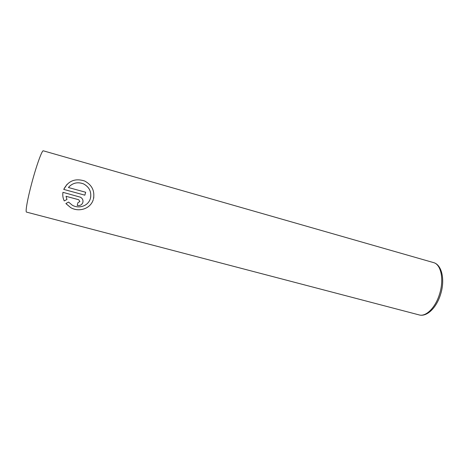 <?xml version="1.0" encoding="UTF-8"?>
<svg xmlns="http://www.w3.org/2000/svg" width="466" height="466" viewBox="0 0 466 466"><rect width="100%" height="100%" fill="white"/><g stroke="black" fill="none" stroke-linecap="round" stroke-linejoin="round"><path stroke-width="0.7" d="M84.859 195.172L63.737 189.394L84.853 195.178L85.657 192.254L68.409 187.507C72.521 182.893 77.554 181.682 83.507 183.878C89.361 187.082 91.674 191.881 90.451 198.277L90.241 198.959C88.016 205.972 78.952 209.048 72.341 205.238L68.56 202.081L65.875 203.514L70.681 207.626C79.063 212.513 90.503 208.704 93.229 199.774C90.474 208.716 79.08 212.496 70.686 207.615L66.096 203.77M93.823 197.217L93.439 199.087C94.959 190.978 92.018 184.944 84.602 180.989C75.172 178.029 68.217 180.831 63.737 189.394M63.743 189.382L67.092 184.268M79.872 201.592L77.979 202.611L77.216 205.442C80.035 205.92 81.923 204.906 82.878 202.401C83.327 200.176 82.523 198.446 80.467 197.211L62.939 192.324C62.485 195.347 62.927 198.219 64.256 200.928L66.953 199.477L66.015 196.285L78.76 199.745L79.872 201.592M66.947 199.477L64.256 200.928C63.009 198.376 62.549 195.668 62.875 192.79M82.82 202.605C81.8 204.97 79.931 205.914 77.222 205.436L77.985 202.611M79.878 201.58L78.76 199.733L66.015 196.285M90.62 197.561C91.458 191.427 89.088 186.866 83.507 183.872C77.968 181.775 73.139 182.748 69.015 186.79M439.455 294.372C444.273 279.716 441.069 264.28 433.497 262.585C442.088 264.735 445.222 280.252 440.504 294.605C436.491 307.746 426.885 317.16 419.15 314.917C425.866 317.008 435.372 307.77 439.455 294.372M433.497 262.585L43.326 150.815C42.109 149.883 36.47 165.401 31.799 182.987C27.5 198.947 25.176 212.164 26.527 212.106L419.15 314.917"/></g></svg>
